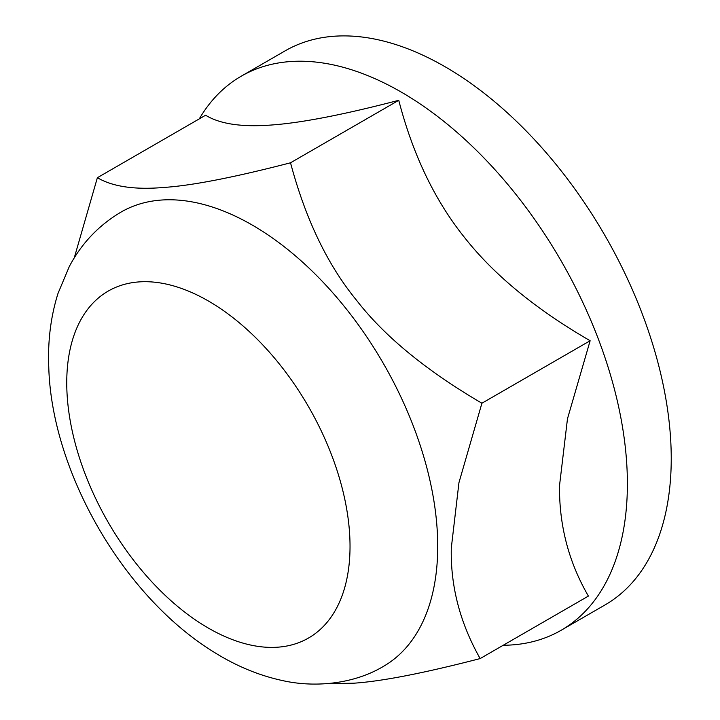 <?xml version="1.0" encoding="UTF-8"?>
<svg xmlns="http://www.w3.org/2000/svg" width="720" height="720" viewBox="0 0 720 720"><rect width="100%" height="100%" fill="white"/><g stroke="black" fill="none" stroke-linecap="round" stroke-linejoin="round"><path stroke-width="1.08" d="M74.241 257.94L97.38 177.705C112.707 186.732 134.982 189.972 164.205 187.425C192.276 185.544 234.378 177.336 290.52 162.792C305.532 219.06 327.51 264.861 356.472 300.186C384.282 336.168 426.096 370.521 481.914 403.227L458.955 482.634L451.287 548.073C450.459 586.269 460.08 623.106 480.159 658.575C424.017 673.11 381.915 681.318 353.844 683.199L326.241 683.712M290.52 162.792L398.754 100.305C344.259 114.525 302.157 122.733 272.43 124.938C242.334 127.359 220.059 124.119 205.605 115.227L97.38 177.705M398.754 100.305C412.893 154.773 434.88 200.574 464.697 237.699C494.154 275.04 535.968 309.384 590.139 340.74L567.477 418.77L559.521 485.586C559.062 525.231 568.683 562.068 588.393 596.088L480.159 658.575M590.139 340.74L481.914 403.227M503.208 645.264A319.905 184.698 -120 0 0 561.132 630.279L604.98 604.962A319.905 184.698 -120 0 0 671.238 458.523A319.905 184.698 -120 0 0 531.594 136.584A319.905 184.698 -120 0 0 285.084 50.877L241.236 76.194A319.905 184.698 -120 0 0 199.296 118.863M561.132 630.279A319.905 184.698 -120 0 0 627.39 483.831A319.905 184.698 -120 0 0 487.746 161.901A319.905 184.698 -120 0 0 241.236 76.194M437.724 546.318A262.323 151.452 -120 0 0 323.217 282.33A262.323 151.452 -120 0 0 121.077 212.058C98.784 225.252 81.522 243.405 69.3 266.526L58.023 293.373C50.787 316.404 47.7 340.938 48.762 366.984C51.48 470.511 122.373 595.854 214.083 652.203C236.259 666.099 259.2 675.585 282.897 680.661C314.325 687.69 353.304 684.378 383.391 666.405A262.323 151.452 -120 0 0 437.724 546.318M350.028 546.318A200.304 115.65 -120 0 0 137.565 282.024A200.304 115.65 -120 0 0 137.565 565.299A200.304 115.65 -120 0 0 350.028 546.318"/></g></svg>

